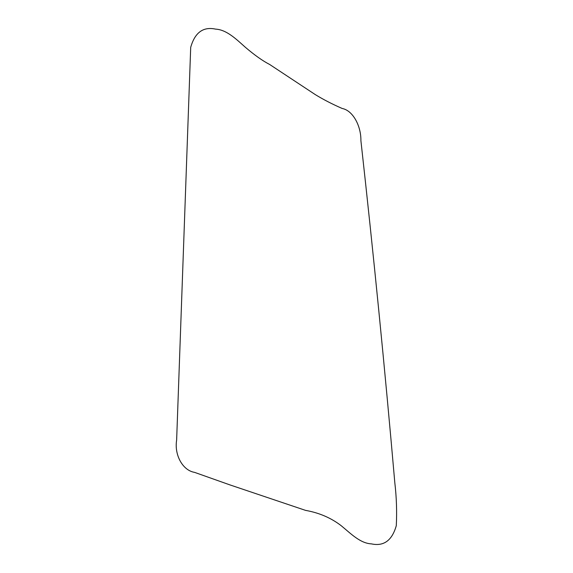 <?xml version="1.0" encoding="UTF-8"?>
<svg xmlns="http://www.w3.org/2000/svg" width="573" height="573" viewBox="0 0 573 573"><rect width="100%" height="100%" fill="white"/><g stroke="black" fill="none" stroke-linecap="round" stroke-linejoin="round"><path stroke-width="0.86" d="M176.634 440.107C174.192 454.855 182.644 470.462 194.548 472.36L229.952 484.908L305.574 510.378C319.24 512.814 331.137 517.942 341.264 525.756C350.941 533.707 360.202 543.319 371.411 543.877C383.795 546.549 392.09 540.475 396.294 525.656C397.003 511.41 396.509 497.106 394.818 482.745C384.884 368.604 373.575 254.555 360.897 140.607C361.155 126.203 353.04 110.546 342.217 108.483C332.347 104.186 323.373 99.559 315.286 94.602L269.639 64.463C262.792 60.96 254.706 55.237 245.38 47.301C236.32 39.251 226.679 29.696 215.577 29.123C203.193 26.451 194.899 32.525 190.702 47.344L176.634 440.107"/></g></svg>

